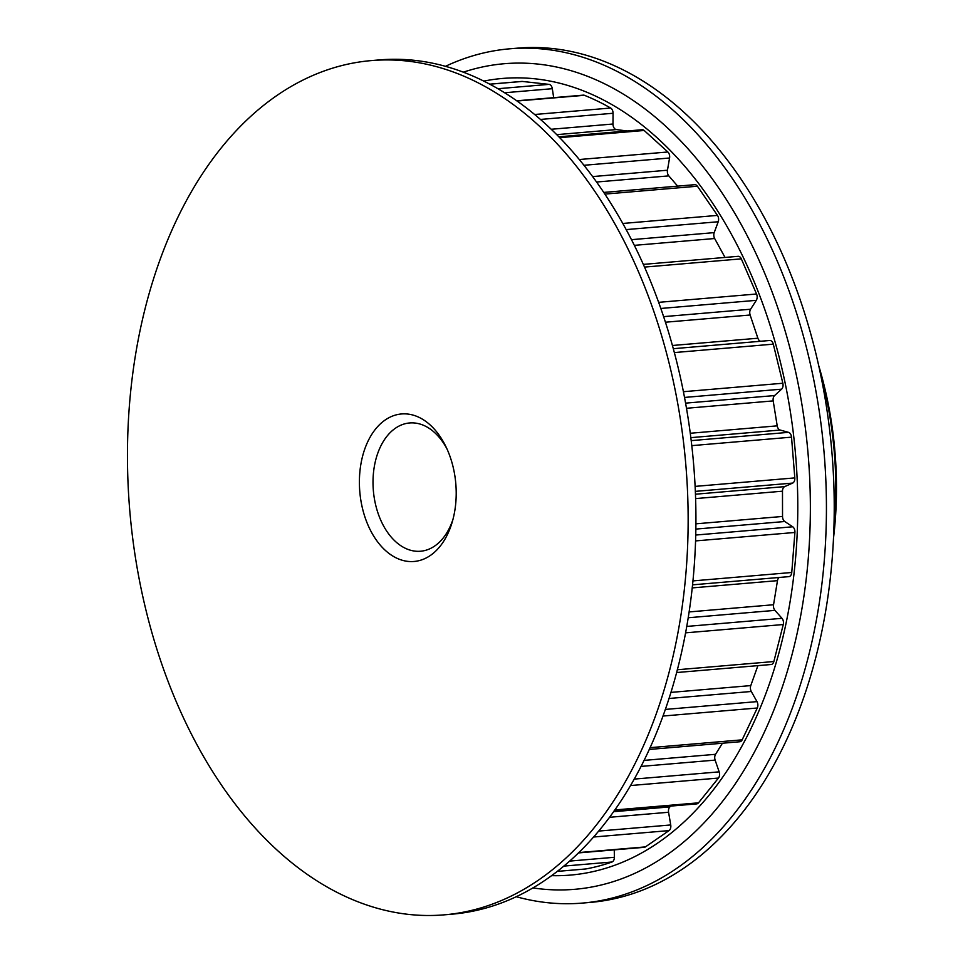 <?xml version="1.0" encoding="UTF-8"?>
<svg xmlns="http://www.w3.org/2000/svg" width="963" height="963" viewBox="0 0 963 963"><rect width="100%" height="100%" fill="white"/><g stroke="black" fill="none" stroke-linecap="round" stroke-linejoin="round"><path stroke-width="1.44" d="M407.927 561.393A74.019 48.174 85.1 0 1 359.392 482.403A74.019 48.174 85.1 0 1 407.674 414.042A74.019 48.174 85.1 0 1 445.7 446.218A74.019 48.174 85.1 0 1 452.177 522.211A74.019 48.174 85.1 0 1 407.927 561.393M446.892 448.734A64.365 41.891 -94.9 0 0 414.993 423.034A64.365 41.891 -94.9 0 0 409.648 422.962A64.365 41.891 -94.9 0 0 373.102 486.556A64.365 41.891 -94.9 0 0 415.222 551.161A64.365 41.891 -94.9 0 0 420.566 551.233A64.365 41.891 -94.9 0 0 452.923 519.526M818.779 365.82A283.206 184.306 85.1 0 1 833.464 538.401M833.789 530.89A289.646 188.495 -94.9 0 0 820.356 373.163M582.928 95.217A5.152 3.346 85.1 0 1 583.349 95.132A5.152 3.346 85.1 0 1 583.783 95.144A5.152 3.346 85.1 0 1 584.409 95.301A395.721 257.53 85.1 0 1 610.662 108.025A5.152 3.346 85.1 0 1 613.058 113.261L612.986 124.01A5.152 3.346 -94.9 0 0 616.308 129.572L627.166 130.992M641.743 129.788A5.152 3.346 85.1 0 1 642.165 129.716A5.152 3.346 85.1 0 1 642.586 129.716A5.152 3.346 85.1 0 1 644.163 130.474L559.792 137.661M694.335 184.764A5.152 3.346 85.1 0 1 694.756 184.679A5.152 3.346 85.1 0 1 695.178 184.691A5.152 3.346 85.1 0 1 697.417 186.22L604.969 194.093M658.704 302.334L756.557 294.004A5.152 3.346 85.1 0 1 757.159 296.989A5.152 3.346 85.1 0 1 756.292 300.336L660.883 308.461M683.441 391.7L782.847 383.238A5.152 3.346 85.1 0 1 783.075 385.08A5.152 3.346 85.1 0 1 781.583 389.172L684.561 397.43M509.74 48.812L517.528 48.15A428.679 278.969 85.1 0 1 553.135 48.607A428.679 278.969 85.1 0 1 833.609 478.864A428.679 278.969 85.1 0 1 590.247 902.415L582.459 903.077A428.679 278.969 -94.9 0 0 825.809 479.526A428.679 278.969 -94.9 0 0 545.347 49.269A428.679 278.969 -94.9 0 0 509.74 48.812A428.679 278.969 -94.9 0 0 445.496 66.303M516.18 896.697A428.679 278.969 -94.9 0 0 546.84 902.62A428.679 278.969 -94.9 0 0 582.459 903.077M407.06 61.042A428.679 278.969 85.1 0 1 687.522 491.299A428.679 278.969 85.1 0 1 444.16 914.85A428.679 278.969 85.1 0 1 408.541 914.393A428.679 278.969 85.1 0 1 128.079 484.136A428.679 278.969 85.1 0 1 371.441 60.585A428.679 278.969 85.1 0 1 407.06 61.042M371.441 60.585L379.229 59.923A428.679 278.969 85.1 0 1 414.848 60.38A428.679 278.969 85.1 0 1 695.31 490.636A428.679 278.969 85.1 0 1 451.948 914.188L444.16 914.85M670.754 806.103L669.911 806.898A5.152 3.346 -94.9 0 0 668.575 812.266L670.73 824.954A5.152 3.346 85.1 0 1 669.044 830.6L593.473 837.028M722.431 743.231L715.557 754.306A5.152 3.346 -94.9 0 0 715.124 760.108L719.168 771.857A5.152 3.346 85.1 0 1 718.458 778.056L630.44 785.555M757.905 665.626L750.779 685.596A5.152 3.346 -94.9 0 0 751.284 691.482L756.99 701.618A5.152 3.346 85.1 0 1 757.279 708.01L662.917 716.051M779.284 577.463A5.152 3.346 -94.9 0 0 777.478 580.653L773.554 604.74A5.152 3.346 -94.9 0 0 774.95 610.373L781.992 618.318A5.152 3.346 85.1 0 1 783.268 624.53L685.536 632.847M695.455 494.212L784.701 486.616A5.152 3.346 -94.9 0 0 782.486 491.19L782.534 516.457A5.152 3.346 -94.9 0 0 784.761 521.513L792.705 526.785A5.152 3.346 85.1 0 1 794.908 532.467L695.551 540.917M685.608 403.136L774.577 395.564A5.152 3.346 -94.9 0 0 773.193 400.897L777.213 425.851A5.152 3.346 -94.9 0 0 780.126 430.04L788.528 432.351A5.152 3.346 85.1 0 1 791.526 437.154L691.807 445.64M663.663 316.634L750.61 309.231A5.152 3.346 -94.9 0 0 750.129 315.009L757.881 338.218A5.152 3.346 -94.9 0 0 760.674 341.263M622.868 223.452L717.471 215.399A5.152 3.346 85.1 0 1 718.217 221.755L714.197 232.625A5.152 3.346 -94.9 0 0 714.654 238.523L725.031 257.446M579.389 159.521L667.865 151.985A5.152 3.346 85.1 0 1 669.562 158.004L667.455 170.222A5.152 3.346 -94.9 0 0 668.804 175.88L677.663 186.136M614.274 849.872L614.358 857.287A5.152 3.346 85.1 0 1 611.974 862.005A395.721 257.53 85.1 0 1 585.757 868.963A5.152 3.346 85.1 0 1 585.552 868.987A5.152 3.346 85.1 0 1 585.348 868.987M521.452 81.506A5.152 3.346 85.1 0 1 521.874 81.422A5.152 3.346 85.1 0 1 522.307 81.434L489.902 84.19M498.027 88.716L549.03 84.371L522.307 81.434M549.03 84.371A5.152 3.346 85.1 0 1 552.317 88.692L504.72 92.749M553.677 97.66L552.317 88.692M667.865 151.985L644.163 130.474M717.471 215.399L697.417 186.22M643.392 264.392L738.115 256.327A5.152 3.346 85.1 0 1 741.317 258.854L644.596 267.088M756.557 294.004L741.317 258.854M750.61 309.231L756.292 300.336M769.726 340.493L673.354 348.69L769.702 340.493A5.152 3.346 85.1 0 1 769.726 340.493A5.152 3.346 85.1 0 1 773.301 344.152L674.389 352.566M782.847 383.238L773.301 344.152M774.577 395.564L781.583 389.172M695.105 486.387L794.812 477.901L791.526 437.154M794.812 477.901A5.152 3.346 85.1 0 1 792.633 483.089L695.346 491.371M784.701 486.616L792.633 483.089M692.927 580.906L791.755 572.491L794.908 532.467M791.755 572.491A5.152 3.346 85.1 0 1 788.853 576.644A5.152 3.346 85.1 0 1 788.781 576.644L692.529 584.842L788.853 576.644M677.302 669.754L773.855 661.533L783.268 624.53M773.855 661.533A5.152 3.346 85.1 0 1 771.146 664.506L676.568 672.547M650.025 747.673L742.16 739.837L757.279 708.01M742.16 739.837A5.152 3.346 85.1 0 1 739.813 741.751L649.206 749.455M614.743 809.967L698.488 802.841L718.458 778.056M698.488 802.841A5.152 3.346 85.1 0 1 696.694 803.888L614.069 810.918M578.703 852.58L645.403 846.898L669.044 830.6M645.403 846.898A5.152 3.346 85.1 0 1 644.271 847.32L578.342 852.929M463.396 72.153A414.283 269.604 85.1 0 1 538.726 64.16A414.283 269.604 85.1 0 1 810.365 506.285A414.283 269.604 85.1 0 1 540.159 888.861A414.283 269.604 85.1 0 1 532.84 887.898M551.498 875.644A399.753 260.154 -94.9 0 0 797.665 494.488A399.753 260.154 -94.9 0 0 535.657 78.882A399.753 260.154 -94.9 0 0 483.859 81.085M613.527 811.701L669.911 806.898M644.006 760.397L715.557 754.306M670.874 692.397L750.779 685.596M689.075 611.938L773.554 604.74M777.478 580.653L692.192 587.912M695.912 523.824L782.534 516.457M782.486 491.19L695.611 498.593M690.29 433.254L777.213 425.851M773.193 400.897L686.511 408.276M672.463 345.488L757.881 338.218M750.129 315.009L665.493 322.208M714.654 238.523L634.424 245.348M668.804 175.88L596.663 182.019M585.552 868.987L557.132 871.407L585.757 868.963M611.974 862.005L563.716 866.11M569.542 861.103L614.358 857.287M616.308 129.572L556.819 134.639M551.33 129.259L612.986 124.01M613.058 113.261L540.556 119.436M534.742 114.489L610.662 108.025M584.409 95.301L517.167 101.019M592.714 176.578L667.455 170.222M669.562 158.004L584.06 165.275M631.559 239.667L714.197 232.625M718.217 221.755L626.251 229.591M691.217 440.633L788.528 432.351M780.126 430.04L690.856 437.647M695.731 535.043L792.705 526.785M784.761 521.513L695.852 529.084M686.715 626.432L781.992 618.318M774.95 610.373L688.172 617.765M665.289 709.43L756.99 701.618M751.284 691.482L668.96 698.488M634.148 779.103L719.168 771.857M715.124 760.108L640.973 766.416M598.565 831.093L670.73 824.954M668.575 812.266L609.447 817.298M516.842 100.79L583.349 95.132M558.949 136.794L642.165 129.716M603.849 192.419L694.756 184.679M489.842 84.154L521.874 81.422"/></g></svg>
